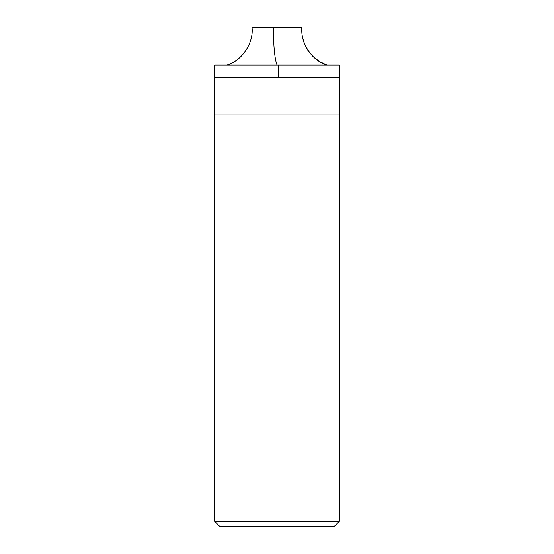 <?xml version="1.0" encoding="UTF-8"?>
<svg xmlns="http://www.w3.org/2000/svg" width="554" height="554" viewBox="0 0 554 554"><rect width="100%" height="100%" fill="white"/><g stroke="black" fill="none" stroke-linecap="round" stroke-linejoin="round"><path stroke-width="0.83" d="M301.93 27.7L252.07 27.7L301.93 27.7C300.254 42.949 312.137 60.781 326.86 65.095C312.137 60.781 300.254 42.949 301.93 27.7M227.14 65.095C241.863 60.781 253.746 42.949 252.07 27.7C253.746 42.949 241.863 60.781 227.14 65.095M339.325 65.095L214.675 65.095L339.325 65.095L339.325 77.56L214.675 77.56L214.675 65.095L214.675 77.56L339.325 77.56L214.675 77.56L339.325 77.56L339.325 114.955L214.675 114.955L214.675 77.56L214.675 114.955L339.325 114.955L339.325 521.314L214.675 521.314L214.675 114.955L214.675 521.314L219.661 526.3L334.339 526.3L339.325 521.314L214.675 521.314L219.661 526.3L334.339 526.3L339.325 521.314L339.325 65.095M301.715 27.7L302.124 35.712L304.257 43.447L307.692 50.047L312.795 56.286L319.61 61.639L326.86 65.095L339.297 65.095M277.249 27.7L273.828 27.7C273.648 34.729 273.572 44.126 274.355 50.559C275.04 57.72 275.947 62.56 277.09 65.095L278.745 65.095L278.745 77.56M230.429 63.758L227.14 65.095L214.703 65.095L214.703 77.56"/></g></svg>

